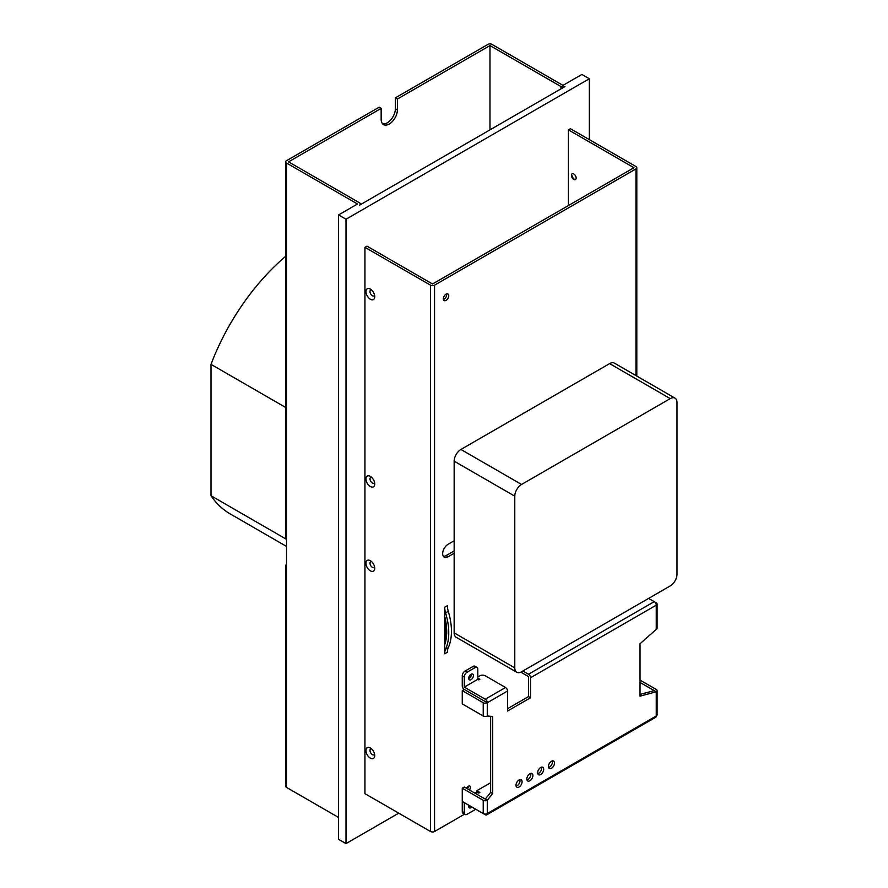 <?xml version="1.0" encoding="UTF-8"?>
<svg xmlns="http://www.w3.org/2000/svg" width="888" height="888" viewBox="0 0 888 888"><rect width="100%" height="100%" fill="white"/><g stroke="black" fill="none" stroke-linecap="round" stroke-linejoin="round"><path stroke-width="1.33" d="M568.387 205.561L568.387 129.859L570.407 128.693L635.975 166.544A2.864 1.654 180 0 1 636.807 167.71A2.864 1.654 180 0 1 635.975 168.887L434.554 285.17A2.864 1.654 180 0 1 430.502 285.17L364.935 247.319L364.935 793.65L430.502 831.501A2.864 1.654 0 0 0 434.554 831.501L464.524 814.196M568.387 129.859L633.943 167.71L432.523 284.005L366.966 246.154L364.935 247.319M448.751 295.704A3.818 2.209 120 0 0 447.952 293.961A3.818 2.209 120 0 0 445.01 294.983A3.818 2.209 120 0 0 443.334 298.834A3.818 2.209 120 0 0 444.133 300.577A3.818 2.209 120 0 0 447.075 299.556A3.818 2.209 120 0 0 448.751 295.704M469.408 789.965A2.864 1.654 120 0 0 470.374 787.401A2.864 1.654 120 0 0 469.785 786.091A2.864 1.654 120 0 0 466.622 788.355M444.688 616.261L444.688 607.248A16.25 9.38 -120 0 0 445.587 612.887A57.531 33.211 60 0 1 448.751 632.878A57.531 33.211 60 0 1 445.587 649.206A16.25 9.38 -120 0 0 444.688 653.823L444.688 644.799A54.668 31.557 -120 0 0 444.688 616.261L444.688 644.799M490.653 716.294L490.653 792.385L485.248 799.111L487.279 800.288A2.864 1.654 180 0 1 483.216 800.288L462.26 788.189L462.26 811.599A3.818 2.209 120 0 0 463.059 813.353L465.09 814.518A3.818 2.209 -60 0 1 464.291 812.775L464.291 802.63L485.248 814.718A2.864 1.654 60 0 0 486.68 814.862A2.864 1.654 60 0 0 487.279 813.552L656.254 715.994A2.864 1.654 0 0 0 657.087 714.818L657.087 690.631A2.864 1.654 180 0 1 656.254 691.796L640.026 696.148L640.026 643.745L656.254 629.359A2.864 1.654 0 0 0 657.087 628.193L657.087 603.995A2.864 1.654 180 0 1 656.254 605.172A2.864 1.654 -120 0 0 654.223 601.653L656.254 602.83A2.864 1.654 180 0 1 657.087 603.995M476.801 792.207L476.801 790.72L490.653 782.728M507.548 708.691L528.504 696.592L530.536 697.768L507.548 711.033L507.548 691.019A2.864 1.654 -120 0 0 505.527 687.501L485.248 675.801A3.818 2.209 180 0 0 479.842 675.801L477.811 676.967M477.023 667.41A3.818 2.209 -60 0 1 477.811 669.164L477.811 679.309L464.291 687.112L464.291 676.967A3.818 2.209 -60 0 1 466.999 672.283L475.102 667.598A3.818 2.209 -60 0 1 477.023 667.41L474.991 666.244A3.818 2.209 120 0 0 473.082 666.433L464.968 671.117A3.818 2.209 120 0 0 462.26 675.801L462.26 685.947A2.864 1.654 60 0 0 464.291 689.454L487.279 702.73A2.864 1.654 180 0 1 483.216 702.73L462.26 690.631L464.291 689.454L485.248 701.553M675.024 398.146L614.396 363.137A9.557 5.517 120 0 0 609.612 363.614L460.916 449.461A9.557 5.517 120 0 0 454.156 461.172L454.156 540.781L448.074 544.289A7.648 4.418 120 0 0 442.668 553.657A7.648 4.418 120 0 0 444.244 557.153A7.648 4.418 120 0 0 448.074 556.776L454.156 553.268L454.156 632.878A9.557 5.517 120 0 0 456.132 637.251L516.761 672.249A9.557 5.517 120 0 0 521.545 671.783L670.24 585.925A9.557 5.517 120 0 0 677 574.225L677 402.519A9.557 5.517 120 0 0 675.024 398.146A9.557 5.517 120 0 0 670.24 398.612L521.545 484.471A9.557 5.517 120 0 0 514.785 496.17L514.785 667.876A9.557 5.517 120 0 0 516.761 672.249M446.653 293.873A3.818 2.209 -60 0 1 446.72 294.539A3.818 2.209 -60 0 1 443.412 299.489M468.353 786.235L468.353 786.235A2.864 1.654 -60 0 1 467.377 788.799M454.156 550.926L446.042 555.611A7.648 4.418 -60 0 1 443.367 556.332M445.365 642.623L445.365 619.225M573.792 179.42A3.341 1.931 -120 0 0 576.157 178.055A3.341 1.931 -120 0 0 573.792 173.959A3.341 1.931 -120 0 0 571.428 175.325A3.341 1.931 -120 0 0 573.792 179.42L573.792 179.42M574.647 179.731A6.216 3.585 60 0 1 571.583 174.425M398.734 813.164L346.009 843.6L346.009 219.225L589.332 78.743L589.332 139.616M346.009 843.6L338.572 839.304L338.572 214.929L357.498 204.007L286.524 163.026A2.864 1.654 180 0 1 285.692 161.86A2.864 1.654 180 0 1 286.524 160.684L379.132 107.226L381.152 108.403L288.556 161.86L359.529 202.83A2.864 1.654 180 0 1 360.373 204.007A2.864 1.654 180 0 1 359.529 205.172L565.001 86.547A2.864 1.654 180 0 1 560.95 86.547L489.976 45.566L397.38 99.034L395.349 97.858L487.945 44.4A2.864 1.654 180 0 1 492.008 44.4L562.97 85.37L581.895 74.448L589.332 78.743M338.572 214.929L346.009 219.225M286.524 539.937A164.413 94.927 -60 0 1 285.858 538.961L285.858 413.209M285.858 538.961L211 495.737L211 364.358A164.413 94.927 -60 0 1 285.692 256.277M286.524 546.431L230.181 513.897A164.413 94.927 -60 0 1 211 495.737M285.692 407.481L211 364.358M395.349 97.858L395.349 108.791A11.466 6.627 -60 0 1 390.998 119.603A11.466 6.627 -60 0 1 382.606 123.832M397.38 99.034L397.38 109.957A11.466 6.627 120 0 1 392.374 121.501A11.466 6.627 120 0 1 383.527 124.575A11.466 6.627 120 0 1 381.152 119.325L381.152 108.403M489.976 129.859L489.976 45.566M285.692 411.866L286.524 414.807L286.524 566.844A2.864 1.654 180 0 1 285.692 565.678L285.692 786.235A2.864 1.654 0 0 0 286.524 787.412L338.572 817.46M285.692 565.678A2.864 1.654 180 0 1 286.524 564.502M374.581 566.844A3.341 1.931 60 0 1 372.372 567.31A3.341 1.931 60 0 1 370.007 563.214A3.341 1.931 60 0 1 371.517 561.538M374.581 482.55A3.341 1.931 60 0 1 372.372 483.028A3.341 1.931 60 0 1 370.007 478.921A3.341 1.931 60 0 1 371.517 477.256M374.581 295.238A3.341 1.931 60 0 1 372.372 295.704A3.341 1.931 60 0 1 370.007 291.608A3.341 1.931 60 0 1 371.517 289.932M374.581 754.156A3.341 1.931 60 0 1 372.372 754.622A3.341 1.931 60 0 1 370.007 750.527A3.341 1.931 60 0 1 371.517 748.85M370.34 747.996L370.34 747.996A6.216 3.585 -120 0 0 365.945 750.527A6.216 3.585 -120 0 0 370.34 758.141A6.216 3.585 -120 0 0 374.736 755.599A6.216 3.585 -120 0 0 370.34 747.996M365.945 563.214A6.216 3.585 -120 0 0 370.34 570.829A6.216 3.585 -120 0 0 374.736 568.287A6.216 3.585 -120 0 0 370.34 560.683L370.34 560.683A6.216 3.585 -120 0 0 365.945 563.214M365.945 478.921A6.216 3.585 -120 0 0 370.34 486.535A6.216 3.585 -120 0 0 374.736 483.993A6.216 3.585 -120 0 0 370.34 476.39L370.34 476.39A6.216 3.585 -120 0 0 365.945 478.921M365.945 291.608A6.216 3.585 -120 0 0 370.34 299.223A6.216 3.585 -120 0 0 374.736 296.681A6.216 3.585 -120 0 0 370.34 289.077L370.34 289.077A6.216 3.585 -120 0 0 365.945 291.608M454.156 540.781L454.156 553.268M471.373 674.081A3.341 1.931 -60 0 1 469.019 678.532A3.341 1.931 -60 0 1 468.709 678.687M471.051 679.697A3.341 1.931 120 0 0 473.237 676.756A3.341 1.931 120 0 0 472.727 674.07A3.341 1.931 120 0 0 471.051 674.236A3.341 1.931 120 0 0 468.864 677.189A3.341 1.931 120 0 0 469.375 679.864A3.341 1.931 120 0 0 471.051 679.697M477.811 679.309L478.821 679.897L479.842 679.309L477.811 678.143M464.291 687.112L485.248 699.211A2.864 1.654 60 0 1 487.279 702.73L487.279 715.994L492.685 716.472L492.685 793.561L487.279 800.288L487.279 813.552A2.864 1.654 0 0 1 483.216 813.552L483.216 800.288M528.504 696.592L528.504 676.578L520.823 672.149M640.026 682.439L654.223 690.631L640.026 694.427M519.924 779.631A4.307 2.486 -60 0 1 517.016 785.847A4.307 2.486 -60 0 1 516.128 786.202M530.735 773.393A4.307 2.486 -60 0 1 527.827 779.597A4.307 2.486 -60 0 1 526.939 779.964M541.558 767.143A4.307 2.486 -60 0 1 538.639 773.359A4.307 2.486 -60 0 1 537.762 773.714M552.369 760.905A4.307 2.486 -60 0 1 549.461 767.11A4.307 2.486 -60 0 1 548.573 767.476M530.536 697.768L530.536 677.755A2.864 1.654 60 0 0 528.504 674.236L522.888 670.995M648.606 598.412L654.223 601.653L528.504 674.236M519.036 787.012A4.307 2.486 120 0 0 521.855 783.227A4.307 2.486 120 0 0 521.189 779.775A4.307 2.486 120 0 0 519.036 779.997A4.307 2.486 120 0 0 516.228 783.782A4.307 2.486 120 0 0 516.894 787.234A4.307 2.486 120 0 0 519.036 787.012M529.859 780.774A4.307 2.486 120 0 0 532.667 776.978A4.307 2.486 120 0 0 532.001 773.537A4.307 2.486 120 0 0 529.859 773.748A4.307 2.486 120 0 0 527.05 777.533A4.307 2.486 120 0 0 527.705 780.985A4.307 2.486 120 0 0 529.859 780.774M540.67 774.525A4.307 2.486 120 0 0 543.478 770.74A4.307 2.486 120 0 0 542.823 767.288A4.307 2.486 120 0 0 540.67 767.51A4.307 2.486 120 0 0 537.862 771.295A4.307 2.486 120 0 0 538.517 774.747A4.307 2.486 120 0 0 540.67 774.525M551.481 768.287A4.307 2.486 120 0 0 554.29 764.49A4.307 2.486 120 0 0 553.635 761.049A4.307 2.486 120 0 0 551.481 761.26A4.307 2.486 120 0 0 548.673 765.056A4.307 2.486 120 0 0 549.339 768.497A4.307 2.486 120 0 0 551.481 768.287M654.223 690.631L656.254 691.796L656.254 715.994A2.864 1.654 -120 0 1 655.655 717.304L486.68 814.862M640.026 680.097L656.254 689.454A2.864 1.654 180 0 1 657.087 690.631M476.801 790.72L479.842 792.485L478.821 793.062L477.811 792.485A2.864 1.654 -120 0 0 476.379 792.34L474.947 793.162M475.713 809.223A3.818 2.209 -60 0 1 475.102 809.645L466.999 814.329A3.818 2.209 -60 0 1 465.09 814.518M468.842 805.25A3.341 1.931 120 0 0 469.375 807.869A3.341 1.931 120 0 0 471.051 807.703A3.341 1.931 120 0 0 471.905 807.025M469.874 805.849A3.341 1.931 -60 0 1 469.019 806.526A3.341 1.931 -60 0 1 468.709 806.681M462.26 801.453L483.216 813.552M485.248 799.111L464.291 787.012L462.26 788.189M490.653 792.385L492.685 793.561M462.26 690.631L462.26 703.895L483.216 715.994A2.864 1.654 0 0 0 487.279 715.994M444.688 653.823L447.397 652.258A16.25 9.38 60 0 1 448.285 647.641A57.531 33.211 -120 0 0 448.285 611.333A16.25 9.38 60 0 1 447.397 605.683L444.688 607.248M430.502 831.501L430.502 285.17M434.554 285.17L434.554 831.501M635.975 375.602L635.975 168.887M395.349 108.791L397.38 109.957M560.95 88.889L560.95 86.547M286.524 163.026L286.524 414.807M286.524 566.844L286.524 787.412M446.042 555.611L448.074 556.776M454.156 461.172L514.785 496.17M454.156 632.878L514.785 667.876M460.916 449.461L521.545 484.471M609.612 363.614L670.24 398.612M475.102 667.598L473.082 666.433M464.968 671.117L466.999 672.283M485.248 699.211L505.527 687.501M464.291 676.967L462.26 675.801M507.548 691.019L487.279 702.73M656.254 629.359L656.254 605.172L530.536 677.755M477.811 792.485L475.779 793.65M462.26 811.599L464.291 812.775M483.216 715.994L483.216 702.73M445.587 649.206L448.285 647.641M448.285 611.333L445.587 612.887M636.807 167.71L636.807 376.079M285.692 411.899L285.692 161.86M360.373 204.695L360.373 204.007"/></g></svg>
